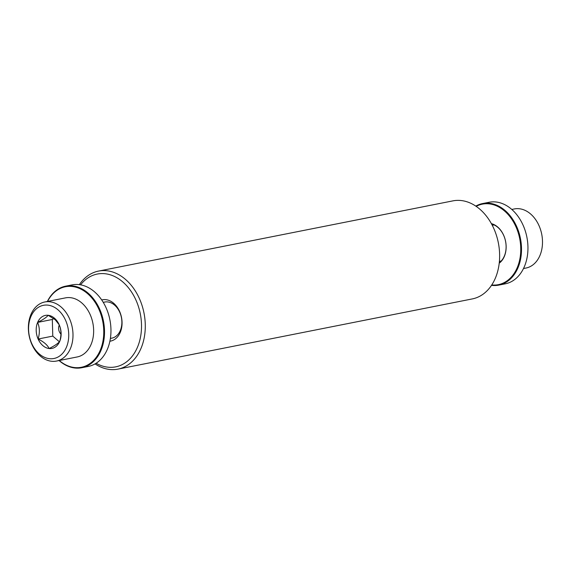 <?xml version="1.0" encoding="UTF-8"?>
<svg xmlns="http://www.w3.org/2000/svg" width="570" height="570" viewBox="0 0 570 570"><rect width="100%" height="100%" fill="white"/><g stroke="black" fill="none" stroke-linecap="round" stroke-linejoin="round"><path stroke-width="0.85" d="M79.365 284.651A49.975 36.43 78.8 0 1 98.546 271.085A49.975 36.43 78.8 0 1 125.521 279.428A49.975 36.43 78.8 0 1 145.065 331.483A49.975 36.43 78.8 0 1 117.969 369.125A49.975 36.43 78.8 0 1 95.062 363.895M117.969 369.125L472.323 298.915A49.975 36.43 -101.2 0 0 499.413 261.274A49.975 36.43 -101.2 0 0 479.876 209.219A49.975 36.43 -101.2 0 0 452.894 200.875L98.546 271.085M80.598 284.843A47.31 34.485 78.8 0 1 122.814 281.951A47.31 34.485 78.8 0 1 138.859 343.518A47.31 34.485 78.8 0 1 96.13 363.247M109.889 341.223A21.054 15.347 -101.2 0 0 121.93 325.698A21.054 15.347 -101.2 0 0 113.743 303.318A21.054 15.347 -101.2 0 0 101.716 299.955M110.395 338.43L111.827 338.145A18.39 13.402 -101.2 0 0 121.802 324.294A18.39 13.402 -101.2 0 0 114.613 305.135A18.39 13.402 -101.2 0 0 104.68 302.064L103.248 302.349M494.069 224.915A18.39 13.402 -101.2 0 0 493.934 224.943L492.259 225.271M491.618 224.06A20.791 15.155 78.8 0 1 497.888 227.409A20.791 15.155 78.8 0 1 504.336 256.08A20.791 15.155 78.8 0 1 499.277 262.72M499.22 263.197A21.318 15.54 -101.2 0 0 497.717 227.045A21.318 15.54 -101.2 0 0 491.383 223.639M47.367 301.466A41.574 30.31 78.8 0 1 65.636 286.161L72.076 284.886A41.574 30.31 78.8 0 1 104.203 304.01A41.574 30.31 78.8 0 1 107.409 349.175A41.574 30.31 78.8 0 1 88.236 366.453L81.795 367.728A41.574 30.31 78.8 0 1 59.073 360.554M491.753 284.964A41.047 29.918 -101.2 0 0 520.032 258.018A41.047 29.918 -101.2 0 0 504.528 210.986A41.047 29.918 -101.2 0 0 476.185 206.368M491.504 285.349A41.574 30.31 -101.2 0 0 498.786 285.114A41.574 30.31 -101.2 0 0 517.959 267.836A41.574 30.31 -101.2 0 0 505.07 210.487A41.574 30.31 -101.2 0 0 482.626 203.547A41.574 30.31 -101.2 0 0 475.8 206.105M65.636 286.161A41.574 30.31 78.8 0 1 97.755 305.285A41.574 30.31 78.8 0 1 100.968 350.457A41.574 30.31 78.8 0 1 81.795 367.728M498.786 285.114L505.227 283.839A41.574 30.31 -101.2 0 0 524.4 266.56A41.574 30.31 -101.2 0 0 511.518 209.204A41.574 30.31 -101.2 0 0 489.067 202.272L482.626 203.547M47.567 301.423A41.047 29.918 78.8 0 1 88.514 294.483A41.047 29.918 78.8 0 1 100.263 350.222A41.047 29.918 78.8 0 1 59.273 360.511M44.831 301.972L65.479 297.875A30.117 21.952 78.8 0 1 81.738 302.905A30.117 21.952 78.8 0 1 93.516 334.277A30.117 21.952 78.8 0 1 77.185 356.963L56.537 361.052A30.117 21.952 78.8 0 1 40.278 356.029A30.117 21.952 78.8 0 1 28.5 324.651A30.117 21.952 78.8 0 1 44.831 301.972A30.117 21.952 78.8 0 1 61.09 306.995A30.117 21.952 78.8 0 1 72.867 338.366A30.117 21.952 78.8 0 1 56.537 361.052M523.502 268.534L526.032 268.028A30.117 21.952 -101.2 0 0 539.925 255.517A30.117 21.952 -101.2 0 0 530.592 213.971A30.117 21.952 -101.2 0 0 514.325 208.948L511.796 209.446M39.294 353.977A27.104 19.758 78.8 0 1 30.894 316.585A27.104 19.758 78.8 0 1 58.026 309.845A27.104 19.758 78.8 0 1 66.426 347.237A27.104 19.758 78.8 0 1 39.294 353.977M48.179 315.288A16.829 12.269 78.8 0 1 54.478 318.21A16.829 12.269 78.8 0 1 59.216 324.807A16.829 12.269 78.8 0 1 59.693 341.43A16.829 12.269 78.8 0 1 49.141 348.534A16.829 12.269 78.8 0 1 38.105 339.022A16.829 12.269 78.8 0 1 37.627 322.399A16.829 12.269 78.8 0 1 48.179 315.288L55.212 319.749L59.216 324.807C61.339 329.909 61.503 335.445 59.693 341.43C58.176 343.382 54.656 345.755 49.141 348.534C47.467 345 43.79 341.829 38.105 339.022C39.914 333.037 39.758 327.501 37.627 322.399C43.085 319.656 46.605 317.291 48.179 315.288M499.405 261.352L501.08 261.024A18.39 13.402 -101.2 0 0 501.215 260.996M37.627 322.399L52.312 319.485L52.789 336.108L38.105 339.022M53.694 318.552L52.312 319.485M52.789 336.108L59.38 341.793M60.962 334.063A6.398 4.66 78.8 0 1 59.308 325.043"/></g></svg>
